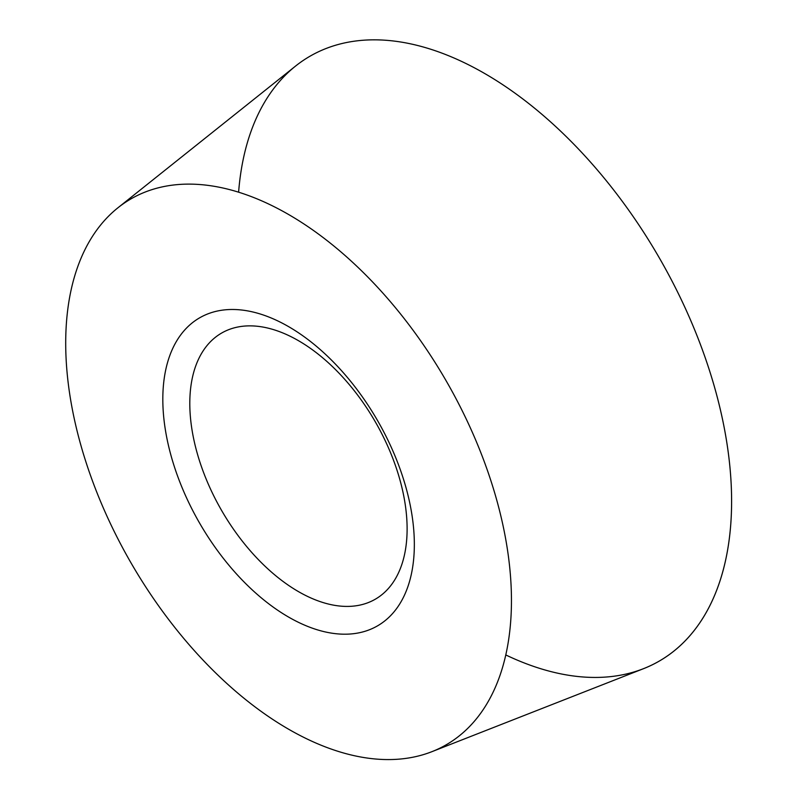 <?xml version="1.0" encoding="UTF-8"?>
<svg xmlns="http://www.w3.org/2000/svg" width="799" height="799" viewBox="0 0 799 799"><rect width="100%" height="100%" fill="white"/><g stroke="black" fill="none" stroke-linecap="round" stroke-linejoin="round"><path stroke-width="1.2" d="M117.902 207.81L295.54 66.087A349.233 201.638 60 0 1 484.653 73.488A349.233 201.638 60 0 1 716.703 395.036A349.233 201.638 60 0 1 643.455 668.703L431.899 751.679A315.186 181.972 60 0 1 288.579 729.197A315.186 181.972 60 0 1 86.572 463.939A315.186 181.972 60 0 1 117.902 207.81A315.186 181.972 60 0 1 288.579 214.492A315.186 181.972 60 0 1 497.997 504.688A315.186 181.972 60 0 1 431.899 751.679M288.579 617.068A177.857 102.691 -120 0 0 414.341 544.449A177.857 102.691 -120 0 0 288.579 326.621A177.857 102.691 -120 0 0 162.816 399.23A177.857 102.691 -120 0 0 288.579 617.068M298.456 591.61A153.668 88.719 -120 0 0 375.29 599.22A153.668 88.719 -120 0 0 398.841 476.084A153.668 88.719 -120 0 0 298.456 340.674A153.668 88.719 60 0 0 221.623 333.063A153.668 88.719 60 0 0 198.072 456.199A153.668 88.719 60 0 0 298.456 591.61M238.611 192.189A349.233 201.638 60 0 1 484.653 73.488A349.233 201.638 60 0 1 731.375 488.878A349.233 201.638 60 0 1 505.777 654.94"/></g></svg>
